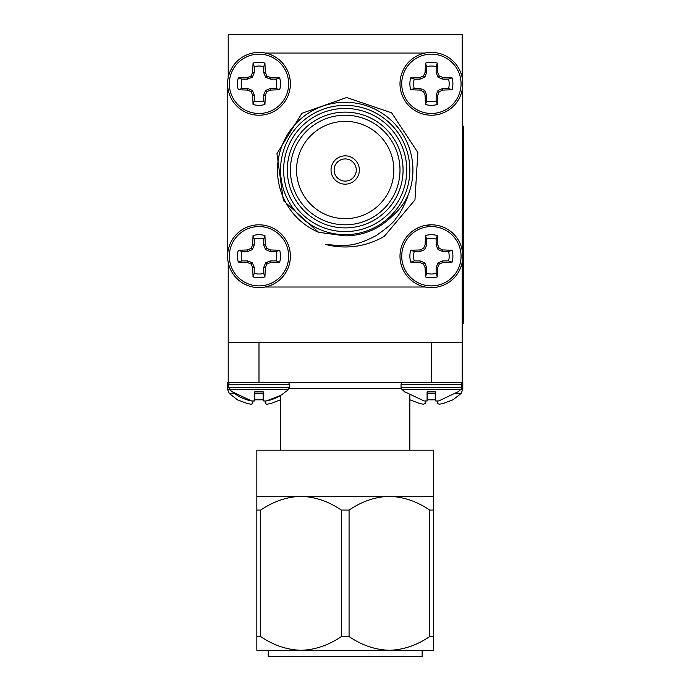 <?xml version="1.0" encoding="UTF-8"?>
<svg xmlns="http://www.w3.org/2000/svg" width="691" height="691" viewBox="0 0 691 691"><rect width="100%" height="100%" fill="white"/><g stroke="black" fill="none" stroke-linecap="round" stroke-linejoin="round"><path stroke-width="1.04" d="M461.571 247.525L462.184 250.03L462.607 87.282A31.406 31.406 0 0 0 462.184 77.625L462.184 34.55L228.203 34.55L228.203 77.625A31.406 31.406 0 0 0 227.78 87.291L227.78 252.742M462.633 382.443L228.203 382.443L228.203 342.425L462.184 342.425L462.184 382.443L462.668 382.443M462.184 126.151L463.411 126.151L463.411 304.714L462.184 304.714L462.184 262.407L462.184 342.425M462.184 89.994L461.571 92.499M265.18 287.007L265.189 287.007A31.406 31.406 0 0 0 267.685 286.394L265.189 287.007L425.207 287.007M228.203 262.407L228.203 342.425M425.207 53.026L422.572 53.673M425.19 53.026L265.18 53.026L267.547 53.596M442.594 260.948L438.025 262.848L436.133 267.417L436.133 273.368L437.343 276.892A21.516 21.516 0 0 1 425.449 276.892L426.658 273.368L426.658 267.417L424.766 262.848L420.197 260.948L414.246 260.948L410.722 262.165A21.516 21.516 0 0 1 410.722 250.263L414.246 251.481L420.197 251.481L424.766 249.589L426.658 245.02L426.658 239.069L425.449 235.545A21.516 21.516 0 0 1 437.343 235.545L436.133 239.069L436.133 245.02L438.025 249.589L442.594 251.481L448.545 251.481L452.069 250.263A21.516 21.516 0 0 1 452.069 262.165L442.905 262.502L442.594 260.948L448.545 260.948A17.793 17.793 0 0 0 448.545 251.481M436.133 239.069A17.793 17.793 0 0 0 426.658 239.069M414.246 251.481A17.793 17.793 0 0 0 414.246 260.948M426.658 273.368A17.793 17.793 0 0 0 436.133 273.368M452.069 262.165L448.545 260.948M442.905 262.502L439.251 264.074L438.025 262.848M439.251 264.074L437.679 267.728L436.133 267.417M437.679 267.728L437.343 276.892M425.449 276.892L425.112 267.728L426.658 267.417M425.112 267.728L423.54 264.074L424.766 262.848M423.54 264.074L419.886 262.502L420.197 260.948M419.886 262.502L410.722 262.165M410.722 250.263L419.886 249.935L420.197 251.481M419.886 249.935L423.54 248.363L424.766 249.589M423.54 248.363L425.112 244.709L426.658 245.02M425.112 244.709L425.449 235.545M437.343 235.545L437.679 244.709L436.133 245.02M437.679 244.709L439.251 248.363L438.025 249.589M439.251 248.363L442.905 249.935L442.594 251.481M442.905 249.935L452.069 250.263M461.061 256.214A29.67 29.67 0 0 1 416.561 281.911A29.67 29.67 0 0 1 416.561 230.526A29.67 29.67 0 0 1 461.061 256.214M462.797 256.214A31.406 31.406 0 0 1 431.4 287.62A31.406 31.406 0 0 1 399.994 256.214A31.406 31.406 0 0 1 431.4 224.817A31.406 31.406 0 0 1 462.797 256.214M431.4 224.825L423.747 225.758M422.711 286.394L425.19 287.007M270.19 260.948L265.62 262.848L263.72 267.417L263.72 273.368L264.938 276.892A21.516 21.516 0 0 1 253.036 276.892L254.253 273.368L254.253 267.417L252.362 262.848L247.784 260.948L241.841 260.948L238.317 262.165A21.516 21.516 0 0 1 238.317 250.263L241.841 251.481L247.784 251.481L252.362 249.589L254.253 245.02L254.253 239.069L253.036 235.545A21.516 21.516 0 0 1 264.938 235.545L263.72 239.069L263.72 245.02L265.62 249.589L270.19 251.481L276.132 251.481L279.665 250.263A21.516 21.516 0 0 1 279.665 262.165L270.501 262.502L270.19 260.948L276.132 260.948A17.793 17.793 0 0 0 276.132 251.481M263.72 239.069A17.793 17.793 0 0 0 254.253 239.069M241.841 251.481A17.793 17.793 0 0 0 241.841 260.948M254.253 273.368A17.793 17.793 0 0 0 263.72 273.368M279.665 262.165L276.132 260.948M270.501 262.502L266.838 264.074L265.62 262.848M266.838 264.074L265.275 267.728L263.72 267.417M265.275 267.728L264.938 276.892M253.036 276.892L252.707 267.728L254.253 267.417M252.707 267.728L251.135 264.074L252.362 262.848M251.135 264.074L247.482 262.502L247.784 260.948M247.482 262.502L238.317 262.165M238.317 250.263L247.482 249.935L247.784 251.481M247.482 249.935L251.135 248.363L252.362 249.589M251.135 248.363L252.707 244.709L254.253 245.02M252.707 244.709L253.036 235.545M264.938 235.545L265.275 244.709L263.72 245.02M265.275 244.709L266.838 248.363L265.62 249.589M266.838 248.363L270.501 249.935L270.19 251.481M270.501 249.935L279.665 250.263M288.657 256.214A29.67 29.67 0 0 1 244.156 281.911A29.67 29.67 0 0 1 244.156 230.526A29.67 29.67 0 0 1 288.657 256.214M290.393 256.214A31.406 31.406 0 0 1 258.987 287.62A31.406 31.406 0 0 1 227.589 256.214A31.406 31.406 0 0 1 258.987 224.817A31.406 31.406 0 0 1 290.393 256.214M228.807 247.533L228.203 250.012M270.19 88.543L265.62 90.435L263.72 95.013L263.72 100.955L264.938 104.488A21.516 21.516 0 0 1 253.036 104.488L254.253 100.955L254.253 95.013L252.362 90.435L247.784 88.543L241.841 88.543L238.317 89.761A21.516 21.516 0 0 1 238.317 77.858L241.841 79.076L247.784 79.076L252.362 77.185L254.253 72.607L254.253 66.664L253.036 63.131A21.516 21.516 0 0 1 264.938 63.131L263.72 66.664L263.72 72.607L265.62 77.185L270.19 79.076L276.132 79.076L279.665 77.858A21.516 21.516 0 0 1 279.665 89.761L270.501 90.089L270.19 88.543L276.132 88.543A17.793 17.793 0 0 0 276.132 79.076M263.72 66.664A17.793 17.793 0 0 0 254.253 66.664M241.841 79.076A17.793 17.793 0 0 0 241.841 88.543M254.253 100.955A17.793 17.793 0 0 0 263.72 100.955M279.665 89.761L276.132 88.543M270.501 90.089L266.838 91.661L265.62 90.435M266.838 91.661L265.275 95.315L263.72 95.013M265.275 95.315L264.938 104.488M253.036 104.488L252.707 95.315L254.253 95.013M252.707 95.315L251.135 91.661L252.362 90.435M251.135 91.661L247.482 90.089L247.784 88.543M247.482 90.089L238.317 89.761M238.317 77.858L247.482 77.53L247.784 79.076M247.482 77.53L251.135 75.958L252.362 77.185M251.135 75.958L252.707 72.305L254.253 72.607M252.707 72.305L253.036 63.131M264.938 63.131L265.275 72.305L263.72 72.607M265.275 72.305L266.838 75.958L265.62 77.185M266.838 75.958L270.501 77.53L270.19 79.076M270.501 77.53L279.665 77.858M288.657 83.81A29.67 29.67 0 0 1 244.156 109.498A29.67 29.67 0 0 1 244.156 58.122A29.67 29.67 0 0 1 288.657 83.81M290.393 83.81A31.406 31.406 0 0 1 258.987 115.216A31.406 31.406 0 0 1 227.589 83.81A31.406 31.406 0 0 1 258.987 52.404A31.406 31.406 0 0 1 290.393 83.81M228.203 90.011L228.816 92.508M442.594 88.543L438.025 90.435L436.133 95.013L436.133 100.955L437.343 104.488A21.516 21.516 0 0 1 425.449 104.488L426.658 100.955L426.658 95.013L424.766 90.435L420.197 88.543L414.246 88.543L410.722 89.761A21.516 21.516 0 0 1 410.722 77.858L414.246 79.076L420.197 79.076L424.766 77.185L426.658 72.607L426.658 66.664L425.449 63.131A21.516 21.516 0 0 1 437.343 63.131L436.133 66.664L436.133 72.607L438.025 77.185L442.594 79.076L448.545 79.076L452.069 77.858A21.516 21.516 0 0 1 452.069 89.761L442.905 90.089L442.594 88.543L448.545 88.543A17.793 17.793 0 0 0 448.545 79.076M436.133 66.664A17.793 17.793 0 0 0 426.658 66.664M414.246 79.076A17.793 17.793 0 0 0 414.246 88.543M426.658 100.955A17.793 17.793 0 0 0 436.133 100.955M452.069 89.761L448.545 88.543M442.905 90.089L439.251 91.661L438.025 90.435M439.251 91.661L437.679 95.315L436.133 95.013M437.679 95.315L437.343 104.488M425.449 104.488L425.112 95.315L426.658 95.013M425.112 95.315L423.54 91.661L424.766 90.435M423.54 91.661L419.886 90.089L420.197 88.543M419.886 90.089L410.722 89.761M410.722 77.858L419.886 77.53L420.197 79.076M419.886 77.53L423.54 75.958L424.766 77.185M423.54 75.958L425.112 72.305L426.658 72.607M425.112 72.305L425.449 63.131M437.343 63.131L437.679 72.305L436.133 72.607M437.679 72.305L439.251 75.958L438.025 77.185M439.251 75.958L442.905 77.53L442.594 79.076M442.905 77.53L452.069 77.858M461.061 83.81A29.67 29.67 0 0 1 416.561 109.498A29.67 29.67 0 0 1 416.561 58.122A29.67 29.67 0 0 1 461.061 83.81M462.797 83.81A31.406 31.406 0 0 1 431.4 115.216A31.406 31.406 0 0 1 399.994 83.81A31.406 31.406 0 0 1 431.4 52.404A31.406 31.406 0 0 1 462.797 83.81M318.646 232.331L283.414 200.649L276.944 153.661L301.915 113.315L346.666 97.526L391.633 112.84L417.856 152.469L414.954 199.898L384.343 236.279A76.969 76.969 0 0 1 325.366 244.381C346.027 246.359 354.5 246.851 376.172 235.596C387.841 227.391 394.423 221.638 395.926 218.356C400.668 213.744 407.604 198.196 408.105 195.112C404.598 202.99 399.009 210.289 391.331 217.009C378.348 229.386 362.965 235.674 345.189 235.873L318.646 232.331A67.735 67.735 0 0 1 282.679 143.953A67.735 67.735 0 0 1 370.773 107.304A67.735 67.735 0 0 1 408.105 195.112M345.189 234.664A64.652 64.652 0 0 1 289.201 137.69A64.652 64.652 0 0 1 401.186 137.69A64.652 64.652 0 0 1 345.189 234.664M345.189 231.589A61.577 61.577 0 0 0 398.517 139.228A61.577 61.577 0 0 0 291.87 139.228A61.577 61.577 0 0 0 345.189 231.589M345.189 227.892A57.88 57.88 0 0 1 295.066 141.076A57.88 57.88 0 0 1 395.321 141.076A57.88 57.88 0 0 1 345.189 227.892M345.189 224.817A54.805 54.805 0 0 0 392.652 142.614A54.805 54.805 0 0 0 297.735 142.614A54.805 54.805 0 0 0 345.189 224.817M345.189 218.658A48.646 48.646 0 0 0 387.323 145.689A48.646 48.646 0 0 0 303.064 145.689A48.646 48.646 0 0 0 345.189 218.658M359.355 170.012A14.165 14.165 0 0 1 338.115 182.277A14.165 14.165 0 0 1 338.115 157.747A14.165 14.165 0 0 1 359.355 170.012M228.203 382.443L227.589 382.443L227.589 389.404L229.567 389.404M265.275 403.613L265.042 401.013L265.275 403.613L266.838 404.218L265.275 403.613M252.707 403.613L252.932 401.013L252.707 403.613L251.135 404.218L247.482 403.613L251.135 404.218L252.707 403.613M227.589 389.404L229.326 393.55L237.471 399.821L247.482 403.613M254.824 399.821L263.141 399.821M266.838 404.218L270.501 403.613L280.537 399.795M229.326 393.55L234.62 393.55M254.824 393.55L263.15 393.55M437.679 403.613L437.455 401.013L437.679 403.613L439.251 404.218L437.679 403.613M425.112 403.613L425.345 401.013L425.112 403.613L423.54 404.218L419.886 403.613L423.54 404.218L425.112 403.613M409.849 399.795L419.886 403.613M427.237 399.821L435.555 399.821M439.251 404.218L442.905 403.613L452.907 399.821L461.061 393.55L455.758 393.55M427.237 393.55L435.555 393.55M460.819 389.404L462.797 389.404L461.061 393.55M254.824 393.101L254.824 391.892L263.15 391.892L254.824 391.892L254.824 400.944L251.749 400.961A40.795 40.795 0 0 1 232.565 391.892L251.602 400.944M253.234 401.013L254.677 400.961M254.677 391.892L263.297 391.892M264.765 401.013L266.38 400.944L280.537 395.468L280.537 450.178M288.527 389.275L289.339 387.254L228.626 387.254L229.447 389.275L288.527 389.275L285.754 391.892M263.15 391.892L263.15 400.944L266.225 400.961A40.795 40.795 0 0 0 285.409 391.892L285.409 391.892M263.15 400.944L263.15 400.426M461.052 382.443L461.752 384.334L461.052 382.443M460.94 389.275L461.752 387.254L401.039 387.254L401.851 389.275L460.932 389.275L458.168 391.892L460.94 389.275L461.752 387.254L461.752 384.334L401.039 384.334L401.739 382.443M404.943 391.892L424.006 400.944L427.081 400.961L427.081 391.892L435.701 391.892L435.701 400.961L438.785 400.944L457.822 391.892M427.081 400.961L424.006 400.944M435.555 391.892L435.555 400.944M437.187 401.013L438.638 400.961M427.237 391.892L427.237 400.944L427.237 391.892M425.621 401.013L427.237 400.944M256.836 496.354L301.017 496.354C286.964 496.786 273.532 501.364 260.706 510.07L256.836 510.07L256.836 450.178L433.551 450.178L433.551 510.07L429.672 510.07C416.898 501.372 403.466 496.803 389.37 496.354L433.551 496.354M301.017 496.354L389.37 496.354C375.325 496.786 361.894 501.364 349.067 510.07L341.319 510.07C328.536 501.372 315.105 496.803 301.017 496.354M463.411 304.714L463.411 323.189L462.184 323.189M356.28 170.012A11.082 11.082 0 0 1 339.652 179.608A11.082 11.082 0 0 1 339.652 160.416A11.082 11.082 0 0 1 356.28 170.012M301.017 650.291L268.22 650.291L268.22 656.45L422.158 656.45L422.158 650.291L256.836 650.291L256.836 636.584L260.706 636.584C273.489 645.273 286.92 649.842 301.017 650.291C315.061 649.86 328.493 645.29 341.319 636.584L349.067 636.584C361.842 645.273 375.282 649.842 389.37 650.291C403.414 649.86 416.854 645.29 429.672 636.584L433.551 636.584L433.551 650.291L389.37 650.291M349.067 510.07L349.067 636.584M341.319 636.584L341.319 510.07M433.551 510.07L433.551 636.584M429.672 636.584L429.672 510.07M260.706 510.07L260.706 636.584M256.836 636.584L256.836 510.07M229.326 382.443L228.626 384.334L289.339 384.334L288.648 382.443M401.367 388.601L289.011 388.601M258.987 342.425L258.987 382.443M431.4 382.443L431.4 342.425M463.411 144.618L462.184 144.618M462.797 389.404L462.797 382.443M229.447 389.275L232.211 391.892M289.339 387.254L289.339 384.334M228.626 387.254L228.626 384.334M401.851 389.275L404.615 391.892M401.039 387.254L401.039 384.334M461.752 387.254L461.752 384.334M409.849 450.178L409.849 395.468"/></g></svg>
